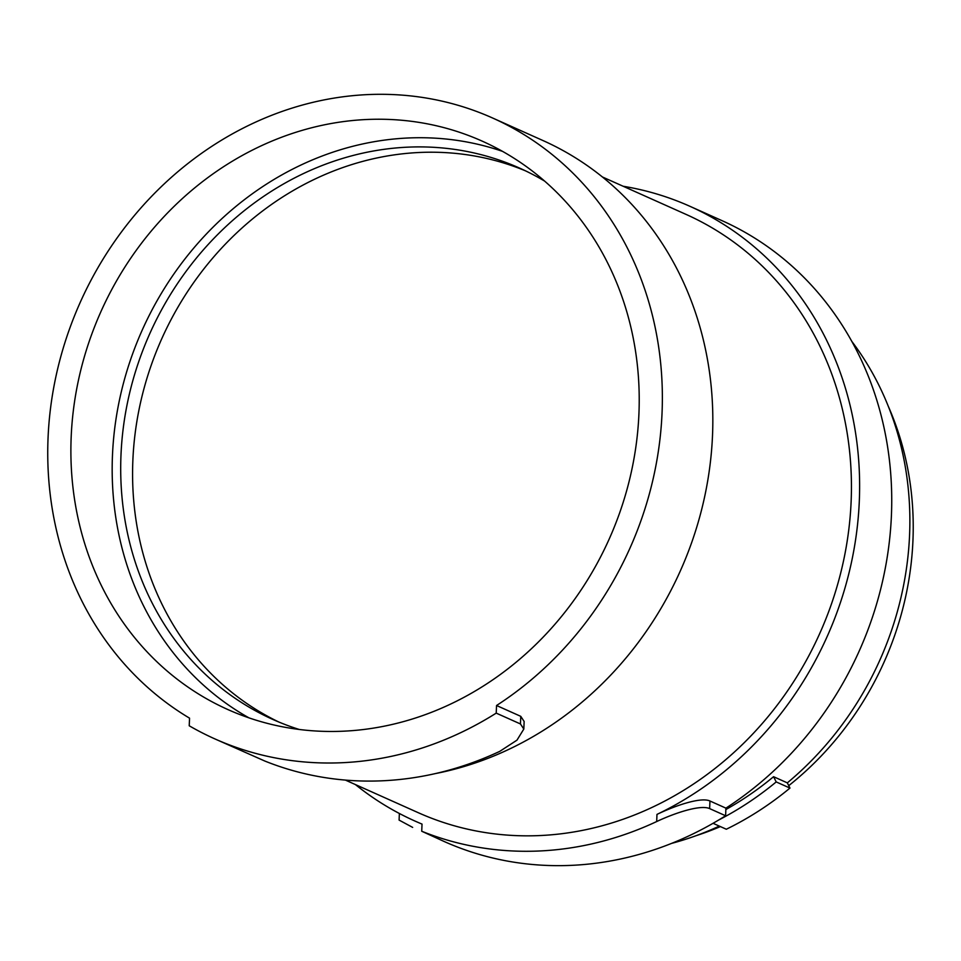 <?xml version="1.0" encoding="UTF-8"?>
<svg xmlns="http://www.w3.org/2000/svg" width="961" height="961" viewBox="0 0 961 961"><rect width="100%" height="100%" fill="white"/><g stroke="black" fill="none" stroke-linecap="round" stroke-linejoin="round"><path stroke-width="1.44" d="M525.607 170.89A302.018 270.053 -65.9 0 0 132.858 460.499A302.018 270.053 -65.9 0 0 278.954 722.083M696.208 835.65A302.018 270.053 -65.9 0 0 720.378 826.58M788.741 785.654A302.018 270.053 -65.9 0 0 912.95 540.418A302.018 270.053 -65.9 0 0 888.312 406.347M299.219 729.459A302.018 270.053 114.1 0 1 272.984 719.501A302.018 270.053 114.1 0 1 120.978 455.19A302.018 270.053 114.1 0 1 519.697 168.151A302.018 270.053 114.1 0 1 544.611 181.088M718.684 820.009A317.586 283.976 -65.9 0 0 776.2 781.93L789.966 788.08A317.586 283.976 114.1 0 1 726.312 829.235L713.05 823.301M502.447 151.333A311.352 278.402 -65.9 0 0 112.461 455.538A311.352 278.402 -65.9 0 0 248.947 717.855M725.855 809.546A311.352 278.402 -65.9 0 0 773.569 776.704L787.323 782.867L789.966 788.08M773.569 776.704L776.2 781.93M671.595 843.386A311.352 278.402 -65.9 0 0 719.284 826.1M787.323 782.867A311.352 278.402 -65.9 0 0 909.587 534.748A311.352 278.402 -65.9 0 0 851.854 341.455M496.224 713.122L520.454 723.957L523.817 729.051L516.982 740.15L499.792 751.346A343.461 307.1 114.1 0 1 264.828 761.04L214.771 738.853A343.461 307.1 -65.9 0 0 496.224 713.122L496.549 705.506L520.766 716.341L524.141 721.483L523.817 729.051M496.549 705.506A336.722 301.081 -65.9 0 0 662.057 412.689A336.722 301.081 -65.9 0 0 492.585 117.999A336.722 301.081 -65.9 0 0 48.05 438.024A336.722 301.081 -65.9 0 0 189.545 718.167L189.221 725.783A343.461 307.1 -65.9 0 0 214.771 738.853M638.933 413.638A311.352 278.402 114.1 0 1 227.877 709.554A311.352 278.402 114.1 0 1 71.174 437.063A311.352 278.402 114.1 0 1 482.23 141.147A311.352 278.402 114.1 0 1 638.933 413.638M709.638 808.609L725.603 815.757A343.461 307.1 114.1 0 1 444.138 841.488L421.723 831.241A343.461 307.1 -65.9 0 0 656.687 821.547C675.271 812.802 700.629 804.441 709.638 808.609L709.951 800.993L725.915 808.141L725.603 815.757M623.136 186.254A336.722 301.081 114.1 0 1 689.842 206.267L721.963 220.634A336.722 301.081 114.1 0 1 891.424 515.324A336.722 301.081 114.1 0 1 725.915 808.141M435.153 773.629A336.722 301.081 -65.9 0 0 712.521 435.261A336.722 301.081 -65.9 0 0 543.049 140.582L492.585 117.999M399.368 813.486L399.091 820.093L412.653 827.397M419.464 823.024L422.023 824.094A336.722 301.081 114.1 0 1 414.78 820.97A336.722 301.081 114.1 0 1 355.402 784.572M689.842 206.267A336.722 301.081 114.1 0 1 859.314 500.957A336.722 301.081 114.1 0 1 656.976 814.399C675.547 805.486 700.905 796.837 709.951 800.993M345.371 780.08L418.443 812.778A327.749 293.057 -65.9 0 0 851.134 501.294A327.749 293.057 -65.9 0 0 686.178 214.459L602.427 176.98M520.766 716.341L520.454 723.957M422.023 824.094L421.723 831.241M656.976 814.399L656.687 821.547"/></g></svg>
